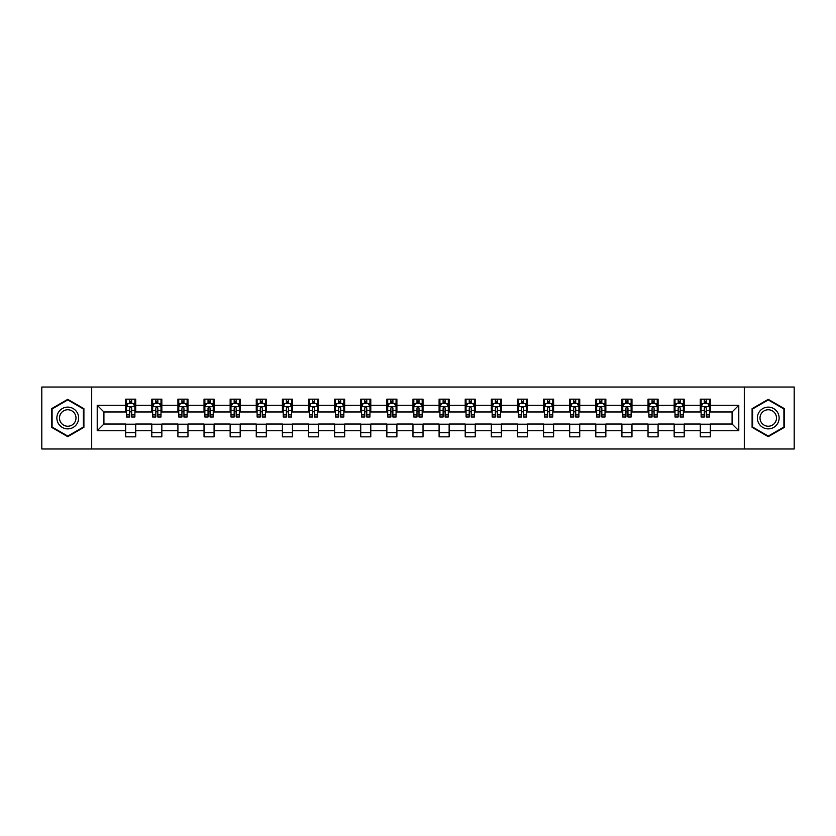 <?xml version="1.0" encoding="UTF-8"?>
<svg xmlns="http://www.w3.org/2000/svg" width="836" height="836" viewBox="0 0 836 836"><rect width="100%" height="100%" fill="white"/><g stroke="black" fill="none" stroke-linecap="round" stroke-linejoin="round"><path stroke-width="1.25" d="M744.312 448.974L794.2 448.974L794.2 387.026L744.312 387.026L744.312 448.974L91.688 448.974L91.688 387.026L41.8 387.026L41.8 448.974L91.688 448.974M744.312 387.026L91.688 387.026M710.318 405.272L710.318 399.169L700.275 399.169L700.275 405.272L684.203 405.272L684.203 399.169L674.161 399.169L674.161 405.272L658.089 405.272L658.089 399.169L648.036 399.169L648.036 405.272L631.964 405.272L631.964 399.169L621.921 399.169L621.921 405.272L605.849 405.272L605.849 399.169L595.807 399.169L595.807 405.272L579.735 405.272L579.735 399.169L569.682 399.169L569.682 405.272L553.61 405.272L553.61 399.169L543.567 399.169L543.567 405.272L527.495 405.272L527.495 399.169L517.453 399.169L517.453 405.272L501.381 405.272L501.381 399.169L491.328 399.169L491.328 405.272L475.256 405.272L475.256 399.169L465.213 399.169L465.213 405.272L449.141 405.272L449.141 399.169L439.099 399.169L439.099 405.272L423.026 405.272L423.026 399.169L412.974 399.169L412.974 405.272L396.901 405.272L396.901 399.169L386.859 399.169L386.859 405.272L370.787 405.272L370.787 399.169L360.744 399.169L360.744 405.272L344.672 405.272L344.672 399.169L334.619 399.169L334.619 405.272L318.547 405.272L318.547 399.169L308.505 399.169L308.505 405.272L292.433 405.272L292.433 399.169L282.39 399.169L282.39 405.272L266.318 405.272L266.318 399.169L256.265 399.169L256.265 405.272L240.193 405.272L240.193 399.169L230.151 399.169L230.151 405.272L214.079 405.272L214.079 399.169L204.036 399.169L204.036 405.272L187.964 405.272L187.964 399.169L177.911 399.169L177.911 405.272L161.839 405.272L161.839 399.169L151.797 399.169L151.797 405.272L135.725 405.272L135.725 399.169L125.682 399.169L125.682 405.272L97.216 405.272L97.216 430.728L103.915 424.03L125.682 424.03L125.682 436.831L135.725 436.831L135.725 424.03L151.797 424.03L151.797 436.831L161.839 436.831L161.839 424.03L177.911 424.03L177.911 436.831L187.964 436.831L187.964 424.03L204.036 424.03L204.036 436.831L214.079 436.831L214.079 424.03L230.151 424.03L230.151 436.831L240.193 436.831L240.193 424.03L256.265 424.03L256.265 436.831L266.318 436.831L266.318 424.03L282.39 424.03L282.39 436.831L292.433 436.831L292.433 424.03L308.505 424.03L308.505 436.831L318.547 436.831L318.547 424.03L334.619 424.03L334.619 436.831L344.672 436.831L344.672 424.03L360.744 424.03L360.744 436.831L370.787 436.831L370.787 424.03L386.859 424.03L386.859 436.831L396.901 436.831L396.901 424.03L412.974 424.03L412.974 436.831L423.026 436.831L423.026 424.03L439.099 424.03L439.099 436.831L449.141 436.831L449.141 424.03L465.213 424.03L465.213 436.831L475.256 436.831L475.256 424.03L491.328 424.03L491.328 436.831L501.381 436.831L501.381 424.03L517.453 424.03L517.453 436.831L527.495 436.831L527.495 424.03L543.567 424.03L543.567 436.831L553.61 436.831L553.61 424.03L569.682 424.03L569.682 436.831L579.735 436.831L579.735 424.03L595.807 424.03L595.807 436.831L605.849 436.831L605.849 424.03L621.921 424.03L621.921 436.831L631.964 436.831L631.964 424.03L648.036 424.03L648.036 436.831L658.089 436.831L658.089 424.03L674.161 424.03L674.161 436.831L684.203 436.831L684.203 424.03L700.275 424.03L700.275 436.831L710.318 436.831L710.318 424.03L732.085 424.03L732.085 411.97L710.318 411.97L710.318 405.272L738.784 405.272L738.784 430.728L710.318 430.728M700.275 430.728L684.203 430.728M674.161 430.728L658.089 430.728M648.036 430.728L631.964 430.728M621.921 430.728L605.849 430.728M595.807 430.728L579.735 430.728M569.682 430.728L553.61 430.728M543.567 430.728L527.495 430.728M517.453 430.728L501.381 430.728M491.328 430.728L475.256 430.728M465.213 430.728L449.141 430.728M439.099 430.728L423.026 430.728M412.974 430.728L396.901 430.728M386.859 430.728L370.787 430.728M360.744 430.728L344.672 430.728M334.619 430.728L318.547 430.728M308.505 430.728L292.433 430.728M282.39 430.728L266.318 430.728M256.265 430.728L240.193 430.728M230.151 430.728L214.079 430.728M204.036 430.728L187.964 430.728M177.911 430.728L161.839 430.728M151.797 430.728L135.725 430.728M125.682 430.728L97.216 430.728M700.275 405.272L700.275 411.97L684.203 411.97L684.203 405.272M674.161 405.272L674.161 411.97L658.089 411.97L658.089 405.272M648.036 405.272L648.036 411.97L631.964 411.97L631.964 405.272M621.921 405.272L621.921 411.97L605.849 411.97L605.849 405.272M595.807 405.272L595.807 411.97L579.735 411.97L579.735 405.272M569.682 405.272L569.682 411.97L553.61 411.97L553.61 405.272M543.567 405.272L543.567 411.97L527.495 411.97L527.495 405.272M517.453 405.272L517.453 411.97L501.381 411.97L501.381 405.272M491.328 405.272L491.328 411.97L475.256 411.97L475.256 405.272M465.213 405.272L465.213 411.97L449.141 411.97L449.141 405.272M439.099 405.272L439.099 411.97L423.026 411.97L423.026 405.272M412.974 405.272L412.974 411.97L396.901 411.97L396.901 405.272M386.859 405.272L386.859 411.97L370.787 411.97L370.787 405.272M360.744 405.272L360.744 411.97L344.672 411.97L344.672 405.272M334.619 405.272L334.619 411.97L318.547 411.97L318.547 405.272M308.505 405.272L308.505 411.97L292.433 411.97L292.433 405.272M282.39 405.272L282.39 411.97L266.318 411.97L266.318 405.272M256.265 405.272L256.265 411.97L240.193 411.97L240.193 405.272M230.151 405.272L230.151 411.97L214.079 411.97L214.079 405.272M204.036 405.272L204.036 411.97L187.964 411.97L187.964 405.272M177.911 405.272L177.911 411.97L161.839 411.97L161.839 405.272M151.797 405.272L151.797 411.97L135.725 411.97L135.725 405.272M125.682 405.272L125.682 411.97L103.915 411.97L97.216 405.272M103.915 411.97L103.915 424.03M738.784 430.728L732.085 424.03M732.085 411.97L738.784 405.272M125.682 403.349L126.518 403.349M129.695 403.349L131.701 403.349M134.889 403.349L135.725 403.349M125.682 411.803L126.518 411.803M129.695 411.803L131.701 411.803M134.889 411.803L135.725 411.803M125.682 424.197L135.725 424.197M125.682 432.651L135.725 432.651M151.797 424.197L161.839 424.197M151.797 432.651L161.839 432.651M151.797 403.349L152.633 403.349M155.82 403.349L157.826 403.349M161.003 403.349L161.839 403.349M151.797 411.803L152.633 411.803M155.82 411.803L157.826 411.803M161.003 411.803L161.839 411.803M177.911 424.197L187.964 424.197M177.911 432.651L187.964 432.651M177.911 403.349L178.747 403.349M181.934 403.349L183.941 403.349M187.128 403.349L187.964 403.349M177.911 411.803L178.747 411.803M181.934 411.803L183.941 411.803M187.128 411.803L187.964 411.803M204.036 424.197L214.079 424.197M204.036 432.651L214.079 432.651M204.036 403.349L204.872 403.349M208.049 403.349L210.055 403.349M213.243 403.349L214.079 403.349M204.036 411.803L204.872 411.803M208.049 411.803L210.055 411.803M213.243 411.803L214.079 411.803M230.151 424.197L240.193 424.197M230.151 432.651L240.193 432.651M230.151 403.349L230.987 403.349M234.174 403.349L236.18 403.349M239.357 403.349L240.193 403.349M230.151 411.803L230.987 411.803M234.174 411.803L236.18 411.803M239.357 411.803L240.193 411.803M256.265 424.197L266.318 424.197M256.265 432.651L266.318 432.651M256.265 403.349L257.101 403.349M260.289 403.349L262.295 403.349M265.482 403.349L266.318 403.349M256.265 411.803L257.101 411.803M260.289 411.803L262.295 411.803M265.482 411.803L266.318 411.803M282.39 424.197L292.433 424.197M282.39 432.651L292.433 432.651M282.39 403.349L283.226 403.349M286.403 403.349L288.41 403.349M291.597 403.349L292.433 403.349M282.39 411.803L283.226 411.803M286.403 411.803L288.41 411.803M291.597 411.803L292.433 411.803M308.505 424.197L318.547 424.197M308.505 432.651L318.547 432.651M308.505 403.349L309.341 403.349M312.528 403.349L314.535 403.349M317.711 403.349L318.547 403.349M308.505 411.803L309.341 411.803M312.528 411.803L314.535 411.803M317.711 411.803L318.547 411.803M334.619 424.197L344.672 424.197M334.619 432.651L344.672 432.651M334.619 403.349L335.455 403.349M338.643 403.349L340.649 403.349M343.836 403.349L344.672 403.349M334.619 411.803L335.455 411.803M338.643 411.803L340.649 411.803M343.836 411.803L344.672 411.803M360.744 424.197L370.787 424.197M360.744 432.651L370.787 432.651M360.744 403.349L361.58 403.349M364.757 403.349L366.764 403.349M369.951 403.349L370.787 403.349M360.744 411.803L361.58 411.803M364.757 411.803L366.764 411.803M369.951 411.803L370.787 411.803M386.859 424.197L396.901 424.197M386.859 432.651L396.901 432.651M386.859 403.349L387.695 403.349M390.882 403.349L392.889 403.349M396.065 403.349L396.901 403.349M386.859 411.803L387.695 411.803M390.882 411.803L392.889 411.803M396.065 411.803L396.901 411.803M412.974 424.197L423.026 424.197M412.974 432.651L423.026 432.651M412.974 403.349L413.81 403.349M416.997 403.349L419.003 403.349M422.19 403.349L423.026 403.349M412.974 411.803L413.81 411.803M416.997 411.803L419.003 411.803M422.19 411.803L423.026 411.803M439.099 424.197L449.141 424.197M439.099 432.651L449.141 432.651M439.099 403.349L439.935 403.349M443.111 403.349L445.118 403.349M448.305 403.349L449.141 403.349M439.099 411.803L439.935 411.803M443.111 411.803L445.118 411.803M448.305 411.803L449.141 411.803M465.213 424.197L475.256 424.197M465.213 432.651L475.256 432.651M465.213 403.349L466.049 403.349M469.236 403.349L471.243 403.349M474.42 403.349L475.256 403.349M465.213 411.803L466.049 411.803M469.236 411.803L471.243 411.803M474.42 411.803L475.256 411.803M491.328 424.197L501.381 424.197M491.328 432.651L501.381 432.651M491.328 403.349L492.164 403.349M495.351 403.349L497.357 403.349M500.545 403.349L501.381 403.349M491.328 411.803L492.164 411.803M495.351 411.803L497.357 411.803M500.545 411.803L501.381 411.803M517.453 424.197L527.495 424.197M517.453 432.651L527.495 432.651M517.453 403.349L518.289 403.349M521.465 403.349L523.472 403.349M526.659 403.349L527.495 403.349M517.453 411.803L518.289 411.803M521.465 411.803L523.472 411.803M526.659 411.803L527.495 411.803M543.567 424.197L553.61 424.197M543.567 432.651L553.61 432.651M543.567 403.349L544.403 403.349M547.59 403.349L549.597 403.349M552.774 403.349L553.61 403.349M543.567 411.803L544.403 411.803M547.59 411.803L549.597 411.803M552.774 411.803L553.61 411.803M569.682 424.197L579.735 424.197M569.682 432.651L579.735 432.651M569.682 403.349L570.518 403.349M573.705 403.349L575.711 403.349M578.899 403.349L579.735 403.349M569.682 411.803L570.518 411.803M573.705 411.803L575.711 411.803M578.899 411.803L579.735 411.803M595.807 424.197L605.849 424.197M595.807 432.651L605.849 432.651M595.807 403.349L596.643 403.349M599.82 403.349L601.826 403.349M605.013 403.349L605.849 403.349M595.807 411.803L596.643 411.803M599.82 411.803L601.826 411.803M605.013 411.803L605.849 411.803M621.921 424.197L631.964 424.197M621.921 432.651L631.964 432.651M621.921 403.349L622.757 403.349M625.945 403.349L627.951 403.349M631.128 403.349L631.964 403.349M621.921 411.803L622.757 411.803M625.945 411.803L627.951 411.803M631.128 411.803L631.964 411.803M648.036 424.197L658.089 424.197M648.036 432.651L658.089 432.651M648.036 403.349L648.872 403.349M652.059 403.349L654.065 403.349M657.253 403.349L658.089 403.349M648.036 411.803L648.872 411.803M652.059 411.803L654.065 411.803M657.253 411.803L658.089 411.803M674.161 424.197L684.203 424.197M674.161 432.651L684.203 432.651M674.161 403.349L674.997 403.349M678.174 403.349L680.18 403.349M683.367 403.349L684.203 403.349M674.161 411.803L674.997 411.803M678.174 411.803L680.18 411.803M683.367 411.803L684.203 411.803M700.275 424.197L710.318 424.197M700.275 432.651L710.318 432.651M700.275 403.349L701.111 403.349M704.299 403.349L706.305 403.349M709.482 403.349L710.318 403.349M700.275 411.803L701.111 411.803M704.299 411.803L706.305 411.803M709.482 411.803L710.318 411.803M67.747 436.653L83.903 427.332L83.903 408.668L67.747 399.347L51.592 408.668L51.592 427.332L67.747 436.653M784.408 408.668L768.253 399.347L752.097 408.668L752.097 427.332L768.253 436.653L784.408 427.332L784.408 408.668M131.701 401.343L129.695 401.343M134.889 414.896L131.701 414.896L131.701 416.997L134.889 416.997L134.889 406.787L133.217 403.433L128.19 403.433L126.518 406.787L126.518 416.997L129.695 416.997L129.695 414.896L126.518 414.896M126.518 406.787L126.518 399.169M134.889 406.787L134.889 399.169M129.695 403.433L129.695 399.169M131.701 399.169L131.701 403.433M131.701 414.896L131.701 408.041C131.033 406.745 130.364 406.745 129.695 408.041L129.695 414.896M77.173 423.444A10.878 10.878 0 0 0 73.192 408.574A10.878 10.878 0 0 0 58.321 412.556A10.878 10.878 0 0 0 62.313 427.426A10.878 10.878 0 0 0 77.173 423.444M74.885 422.117A8.235 8.235 0 0 0 71.875 410.863A8.235 8.235 0 0 0 60.61 413.883A8.235 8.235 0 0 0 63.63 425.137A8.235 8.235 0 0 0 74.885 422.117M52.093 427.039L52.093 408.961L67.747 399.921L83.401 408.961L83.401 427.039L67.747 436.078L52.093 427.039M768.253 407.122A10.878 10.878 0 0 0 757.364 418A10.878 10.878 0 0 0 768.253 428.878A10.878 10.878 0 0 0 779.131 418A10.878 10.878 0 0 0 768.253 407.122M768.253 409.765A8.235 8.235 0 0 0 760.008 418A8.235 8.235 0 0 0 768.253 426.235A8.235 8.235 0 0 0 776.487 418A8.235 8.235 0 0 0 768.253 409.765M783.907 427.039L768.253 436.078L752.599 427.039L752.599 408.961L768.253 399.921L783.907 408.961L783.907 427.039M157.826 401.343L155.82 401.343M161.003 414.896L157.826 414.896L157.826 416.997L161.003 416.997L161.003 406.787L159.331 403.433L154.305 403.433L152.633 406.787L152.633 416.997L155.82 416.997L155.82 414.896L152.633 414.896M152.633 406.787L152.633 399.169M161.003 406.787L161.003 399.169M155.82 403.433L155.82 399.169M157.826 399.169L157.826 403.433M157.826 414.896L157.826 408.041C157.158 406.745 156.489 406.745 155.82 408.041L155.82 414.896M183.941 401.343L181.934 401.343M187.128 414.896L183.941 414.896L183.941 416.997L187.128 416.997L187.128 406.787L185.446 403.433L180.43 403.433L178.747 406.787L178.747 416.997L181.934 416.997L181.934 414.896L178.747 414.896M178.747 406.787L178.747 399.169M187.128 406.787L187.128 399.169M181.934 403.433L181.934 399.169M183.941 399.169L183.941 403.433M183.941 414.896L183.941 408.041C183.272 406.745 182.603 406.745 181.934 408.041L181.934 414.896M210.055 401.343L208.049 401.343M213.243 414.896L210.055 414.896L210.055 416.997L213.243 416.997L213.243 406.787L211.571 403.433L206.544 403.433L204.872 406.787L204.872 416.997L208.049 416.997L208.049 414.896L204.872 414.896M204.872 406.787L204.872 399.169M213.243 406.787L213.243 399.169M208.049 403.433L208.049 399.169M210.055 399.169L210.055 403.433M210.055 414.896L210.055 408.041C209.387 406.745 208.718 406.745 208.049 408.041L208.049 414.896M236.18 401.343L234.174 401.343M239.357 414.896L236.18 414.896L236.18 416.997L239.357 416.997L239.357 406.787L237.685 403.433L232.659 403.433L230.987 406.787L230.987 416.997L234.174 416.997L234.174 414.896L230.987 414.896M230.987 406.787L230.987 399.169M239.357 406.787L239.357 399.169M234.174 403.433L234.174 399.169M236.18 399.169L236.18 403.433M236.18 414.896L236.18 408.041C235.512 406.745 234.843 406.745 234.174 408.041L234.174 414.896M262.295 401.343L260.289 401.343M265.482 414.896L262.295 414.896L262.295 416.997L265.482 416.997L265.482 406.787L263.8 403.433L258.784 403.433L257.101 406.787L257.101 416.997L260.289 416.997L260.289 414.896L257.101 414.896M257.101 406.787L257.101 399.169M265.482 406.787L265.482 399.169M260.289 403.433L260.289 399.169M262.295 399.169L262.295 403.433M262.295 414.896L262.295 408.041C261.626 406.745 260.957 406.745 260.289 408.041L260.289 414.896M288.41 401.343L286.403 401.343M291.597 414.896L288.41 414.896L288.41 416.997L291.597 416.997L291.597 406.787L289.925 403.433L284.898 403.433L283.226 406.787L283.226 416.997L286.403 416.997L286.403 414.896L283.226 414.896M283.226 406.787L283.226 399.169M291.597 406.787L291.597 399.169M286.403 403.433L286.403 399.169M288.41 399.169L288.41 403.433M288.41 414.896L288.41 408.041C287.741 406.745 287.072 406.745 286.403 408.041L286.403 414.896M314.535 401.343L312.528 401.343M317.711 414.896L314.535 414.896L314.535 416.997L317.711 416.997L317.711 406.787L316.039 403.433L311.013 403.433L309.341 406.787L309.341 416.997L312.528 416.997L312.528 414.896L309.341 414.896M309.341 406.787L309.341 399.169M317.711 406.787L317.711 399.169M312.528 403.433L312.528 399.169M314.535 399.169L314.535 403.433M314.535 414.896L314.535 408.041C313.866 406.745 313.197 406.745 312.528 408.041L312.528 414.896M340.649 401.343L338.643 401.343M343.836 414.896L340.649 414.896L340.649 416.997L343.836 416.997L343.836 406.787L342.154 403.433L337.138 403.433L335.455 406.787L335.455 416.997L338.643 416.997L338.643 414.896L335.455 414.896M335.455 406.787L335.455 399.169M343.836 406.787L343.836 399.169M338.643 403.433L338.643 399.169M340.649 399.169L340.649 403.433M340.649 414.896L340.649 408.041C339.98 406.745 339.311 406.745 338.643 408.041L338.643 414.896M366.764 401.343L364.757 401.343M369.951 414.896L366.764 414.896L366.764 416.997L369.951 416.997L369.951 406.787L368.279 403.433L363.252 403.433L361.58 406.787L361.58 416.997L364.757 416.997L364.757 414.896L361.58 414.896M361.58 406.787L361.58 399.169M369.951 406.787L369.951 399.169M364.757 403.433L364.757 399.169M366.764 399.169L366.764 403.433M366.764 414.896L366.764 408.041C366.095 406.745 365.426 406.745 364.757 408.041L364.757 414.896M392.889 401.343L390.882 401.343M396.065 414.896L392.889 414.896L392.889 416.997L396.065 416.997L396.065 406.787L394.393 403.433L389.367 403.433L387.695 406.787L387.695 416.997L390.882 416.997L390.882 414.896L387.695 414.896M387.695 406.787L387.695 399.169M396.065 406.787L396.065 399.169M390.882 403.433L390.882 399.169M392.889 399.169L392.889 403.433M392.889 414.896L392.889 408.041C392.22 406.745 391.551 406.745 390.882 408.041L390.882 414.896M419.003 401.343L416.997 401.343M422.19 414.896L419.003 414.896L419.003 416.997L422.19 416.997L422.19 406.787L420.508 403.433L415.492 403.433L413.81 406.787L413.81 416.997L416.997 416.997L416.997 414.896L413.81 414.896M413.81 406.787L413.81 399.169M422.19 406.787L422.19 399.169M416.997 403.433L416.997 399.169M419.003 399.169L419.003 403.433M419.003 414.896L419.003 408.041C418.334 406.745 417.666 406.745 416.997 408.041L416.997 414.896M445.118 401.343L443.111 401.343M448.305 414.896L445.118 414.896L445.118 416.997L448.305 416.997L448.305 406.787L446.633 403.433L441.607 403.433L439.935 406.787L439.935 416.997L443.111 416.997L443.111 414.896L439.935 414.896M439.935 406.787L439.935 399.169M448.305 406.787L448.305 399.169M443.111 403.433L443.111 399.169M445.118 399.169L445.118 403.433M445.118 414.896L445.118 408.041C444.449 406.745 443.78 406.745 443.111 408.041L443.111 414.896M471.243 401.343L469.236 401.343M474.42 414.896L471.243 414.896L471.243 416.997L474.42 416.997L474.42 406.787L472.748 403.433L467.721 403.433L466.049 406.787L466.049 416.997L469.236 416.997L469.236 414.896L466.049 414.896M466.049 406.787L466.049 399.169M474.42 406.787L474.42 399.169M469.236 403.433L469.236 399.169M471.243 399.169L471.243 403.433M471.243 414.896L471.243 408.041C470.574 406.745 469.905 406.745 469.236 408.041L469.236 414.896M497.357 401.343L495.351 401.343M500.545 414.896L497.357 414.896L497.357 416.997L500.545 416.997L500.545 406.787L498.862 403.433L493.846 403.433L492.164 406.787L492.164 416.997L495.351 416.997L495.351 414.896L492.164 414.896M492.164 406.787L492.164 399.169M500.545 406.787L500.545 399.169M495.351 403.433L495.351 399.169M497.357 399.169L497.357 403.433M497.357 414.896L497.357 408.041C496.688 406.745 496.02 406.745 495.351 408.041L495.351 414.896M523.472 401.343L521.465 401.343M526.659 414.896L523.472 414.896L523.472 416.997L526.659 416.997L526.659 406.787L524.987 403.433L519.961 403.433L518.289 406.787L518.289 416.997L521.465 416.997L521.465 414.896L518.289 414.896M518.289 406.787L518.289 399.169M526.659 406.787L526.659 399.169M521.465 403.433L521.465 399.169M523.472 399.169L523.472 403.433M523.472 414.896L523.472 408.041C522.803 406.745 522.134 406.745 521.465 408.041L521.465 414.896M549.597 401.343L547.59 401.343M552.774 414.896L549.597 414.896L549.597 416.997L552.774 416.997L552.774 406.787L551.102 403.433L546.075 403.433L544.403 406.787L544.403 416.997L547.59 416.997L547.59 414.896L544.403 414.896M544.403 406.787L544.403 399.169M552.774 406.787L552.774 399.169M547.59 403.433L547.59 399.169M549.597 399.169L549.597 403.433M549.597 414.896L549.597 408.041C548.928 406.745 548.259 406.745 547.59 408.041L547.59 414.896M575.711 401.343L573.705 401.343M578.899 414.896L575.711 414.896L575.711 416.997L578.899 416.997L578.899 406.787L577.216 403.433L572.2 403.433L570.518 406.787L570.518 416.997L573.705 416.997L573.705 414.896L570.518 414.896M570.518 406.787L570.518 399.169M578.899 406.787L578.899 399.169M573.705 403.433L573.705 399.169M575.711 399.169L575.711 403.433M575.711 414.896L575.711 408.041C575.043 406.745 574.374 406.745 573.705 408.041L573.705 414.896M601.826 401.343L599.82 401.343M605.013 414.896L601.826 414.896L601.826 416.997L605.013 416.997L605.013 406.787L603.341 403.433L598.315 403.433L596.643 406.787L596.643 416.997L599.82 416.997L599.82 414.896L596.643 414.896M596.643 406.787L596.643 399.169M605.013 406.787L605.013 399.169M599.82 403.433L599.82 399.169M601.826 399.169L601.826 403.433M601.826 414.896L601.826 408.041C601.157 406.745 600.488 406.745 599.82 408.041L599.82 414.896M627.951 401.343L625.945 401.343M631.128 414.896L627.951 414.896L627.951 416.997L631.128 416.997L631.128 406.787L629.456 403.433L624.429 403.433L622.757 406.787L622.757 416.997L625.945 416.997L625.945 414.896L622.757 414.896M622.757 406.787L622.757 399.169M631.128 406.787L631.128 399.169M625.945 403.433L625.945 399.169M627.951 399.169L627.951 403.433M627.951 414.896L627.951 408.041C627.282 406.745 626.613 406.745 625.945 408.041L625.945 414.896M654.065 401.343L652.059 401.343M657.253 414.896L654.065 414.896L654.065 416.997L657.253 416.997L657.253 406.787L655.57 403.433L650.554 403.433L648.872 406.787L648.872 416.997L652.059 416.997L652.059 414.896L648.872 414.896M648.872 406.787L648.872 399.169M657.253 406.787L657.253 399.169M652.059 403.433L652.059 399.169M654.065 399.169L654.065 403.433M654.065 414.896L654.065 408.041C653.397 406.745 652.728 406.745 652.059 408.041L652.059 414.896M680.18 401.343L678.174 401.343M683.367 414.896L680.18 414.896L680.18 416.997L683.367 416.997L683.367 406.787L681.695 403.433L676.669 403.433L674.997 406.787L674.997 416.997L678.174 416.997L678.174 414.896L674.997 414.896M674.997 406.787L674.997 399.169M683.367 406.787L683.367 399.169M678.174 403.433L678.174 399.169M680.18 399.169L680.18 403.433M680.18 414.896L680.18 408.041C679.511 406.745 678.842 406.745 678.174 408.041L678.174 414.896M706.305 401.343L704.299 401.343M709.482 414.896L706.305 414.896L706.305 416.997L709.482 416.997L709.482 406.787L707.81 403.433L702.783 403.433L701.111 406.787L701.111 416.997L704.299 416.997L704.299 414.896L701.111 414.896M701.111 406.787L701.111 399.169M709.482 406.787L709.482 399.169M704.299 403.433L704.299 399.169M706.305 399.169L706.305 403.433M706.305 414.896L706.305 408.041C705.636 406.745 704.967 406.745 704.299 408.041L704.299 414.896M134.847 406.704L126.56 406.704M126.518 403.631L128.086 403.631M133.311 403.631L134.889 403.631M129.695 410.413L126.518 410.413M134.889 410.413L131.701 410.413M131.701 402.409L129.695 402.409M160.961 406.704L152.674 406.704M152.633 403.631L154.211 403.631M159.436 403.631L161.003 403.631M155.82 410.413L152.633 410.413M161.003 410.413L157.826 410.413M157.826 402.409L155.82 402.409M187.086 406.704L178.789 406.704M178.747 403.631L180.325 403.631M185.55 403.631L187.128 403.631M181.934 410.413L178.747 410.413M187.128 410.413L183.941 410.413M183.941 402.409L181.934 402.409M213.201 406.704L204.914 406.704M204.872 403.631L206.44 403.631M211.665 403.631L213.243 403.631M208.049 410.413L204.872 410.413M213.243 410.413L210.055 410.413M210.055 402.409L208.049 402.409M239.315 406.704L231.029 406.704M230.987 403.631L232.565 403.631M237.79 403.631L239.357 403.631M234.174 410.413L230.987 410.413M239.357 410.413L236.18 410.413M236.18 402.409L234.174 402.409M265.44 406.704L257.143 406.704M257.101 403.631L258.679 403.631M263.904 403.631L265.482 403.631M260.289 410.413L257.101 410.413M265.482 410.413L262.295 410.413M262.295 402.409L260.289 402.409M291.555 406.704L283.268 406.704M283.226 403.631L284.794 403.631M290.019 403.631L291.597 403.631M286.403 410.413L283.226 410.413M291.597 410.413L288.41 410.413M288.41 402.409L286.403 402.409M317.67 406.704L309.383 406.704M309.341 403.631L310.919 403.631M316.144 403.631L317.711 403.631M312.528 410.413L309.341 410.413M317.711 410.413L314.535 410.413M314.535 402.409L312.528 402.409M343.795 406.704L335.497 406.704M335.455 403.631L337.033 403.631M342.258 403.631L343.836 403.631M338.643 410.413L335.455 410.413M343.836 410.413L340.649 410.413M340.649 402.409L338.643 402.409M369.909 406.704L361.622 406.704M361.58 403.631L363.148 403.631M368.373 403.631L369.951 403.631M364.757 410.413L361.58 410.413M369.951 410.413L366.764 410.413M366.764 402.409L364.757 402.409M396.024 406.704L387.737 406.704M387.695 403.631L389.273 403.631M394.498 403.631L396.065 403.631M390.882 410.413L387.695 410.413M396.065 410.413L392.889 410.413M392.889 402.409L390.882 402.409M422.149 406.704L413.851 406.704M413.81 403.631L415.387 403.631M420.612 403.631L422.19 403.631M416.997 410.413L413.81 410.413M422.19 410.413L419.003 410.413M419.003 402.409L416.997 402.409M448.263 406.704L439.976 406.704M439.935 403.631L441.502 403.631M446.727 403.631L448.305 403.631M443.111 410.413L439.935 410.413M448.305 410.413L445.118 410.413M445.118 402.409L443.111 402.409M474.378 406.704L466.091 406.704M466.049 403.631L467.627 403.631M472.852 403.631L474.42 403.631M469.236 410.413L466.049 410.413M474.42 410.413L471.243 410.413M471.243 402.409L469.236 402.409M500.503 406.704L492.205 406.704M492.164 403.631L493.742 403.631M498.967 403.631L500.545 403.631M495.351 410.413L492.164 410.413M500.545 410.413L497.357 410.413M497.357 402.409L495.351 402.409M526.617 406.704L518.33 406.704M518.289 403.631L519.856 403.631M525.081 403.631L526.659 403.631M521.465 410.413L518.289 410.413M526.659 410.413L523.472 410.413M523.472 402.409L521.465 402.409M552.732 406.704L544.445 406.704M544.403 403.631L545.981 403.631M551.206 403.631L552.774 403.631M547.59 410.413L544.403 410.413M552.774 410.413L549.597 410.413M549.597 402.409L547.59 402.409M578.857 406.704L570.56 406.704M570.518 403.631L572.096 403.631M577.321 403.631L578.899 403.631M573.705 410.413L570.518 410.413M578.899 410.413L575.711 410.413M575.711 402.409L573.705 402.409M604.971 406.704L596.685 406.704M596.643 403.631L598.21 403.631M603.435 403.631L605.013 403.631M599.82 410.413L596.643 410.413M605.013 410.413L601.826 410.413M601.826 402.409L599.82 402.409M631.086 406.704L622.799 406.704M622.757 403.631L624.335 403.631M629.56 403.631L631.128 403.631M625.945 410.413L622.757 410.413M631.128 410.413L627.951 410.413M627.951 402.409L625.945 402.409M657.211 406.704L648.914 406.704M648.872 403.631L650.45 403.631M655.675 403.631L657.253 403.631M652.059 410.413L648.872 410.413M657.253 410.413L654.065 410.413M654.065 402.409L652.059 402.409M683.325 406.704L675.039 406.704M674.997 403.631L676.564 403.631M681.789 403.631L683.367 403.631M678.174 410.413L674.997 410.413M683.367 410.413L680.18 410.413M680.18 402.409L678.174 402.409M709.44 406.704L701.153 406.704M701.111 403.631L702.689 403.631M707.914 403.631L709.482 403.631M704.299 410.413L701.111 410.413M709.482 410.413L706.305 410.413M706.305 402.409L704.299 402.409"/></g></svg>
